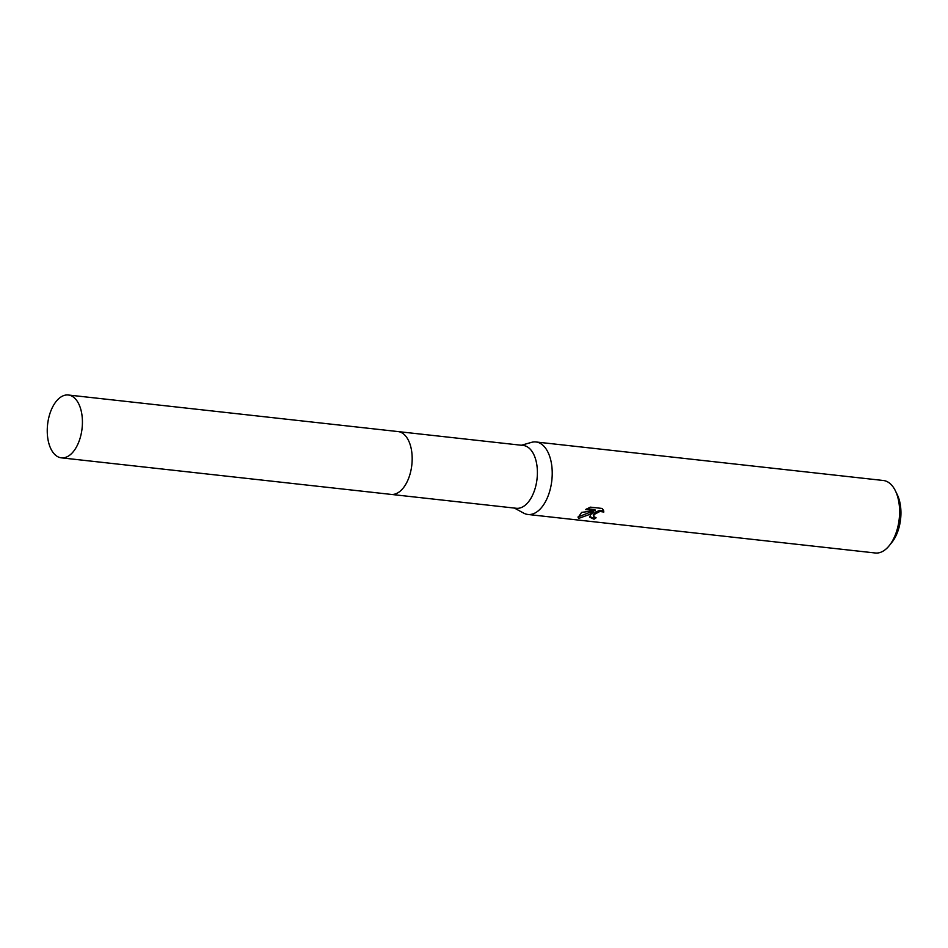 <?xml version="1.0" encoding="UTF-8"?>
<svg xmlns="http://www.w3.org/2000/svg" width="948" height="948" viewBox="0 0 948 948"><rect width="100%" height="100%" fill="white"/><g stroke="black" fill="none" stroke-linecap="round" stroke-linejoin="round"><path stroke-width="1.42" d="M391.441 494.441L516.328 508.282A31.604 17.348 -83.7 0 0 526.851 503.696A31.604 17.348 -83.7 0 0 537.303 469.26A31.604 17.348 -83.7 0 0 523.296 445.465L398.409 431.624M514.409 508.069L523.64 513.105A36.474 20.026 -83.7 0 0 527.906 514.468A36.474 20.026 -83.7 0 0 540.052 509.183A36.474 20.026 -83.7 0 0 552.115 469.426A36.474 20.026 -83.7 0 0 535.952 441.969A36.474 20.026 -83.7 0 0 531.484 442.372L521.376 445.252M590.379 507.144L602.336 508.472L603.651 510.865L603.817 512.038L599.883 511.47L594.278 514.444L593.472 516.411L596.114 517.786A36.474 20.026 96.3 0 1 594.005 519.196L589.715 517.193L590.545 514.776L593.318 512.157L589.111 514.622L578.778 518.366L578.09 517.466L581.634 512.37M527.906 514.468L875.288 552.992A36.474 20.026 -83.7 0 0 887.435 547.707A36.474 20.026 -83.7 0 0 889.354 545.527A36.474 20.026 -83.7 0 0 895.422 490.863A36.474 20.026 -83.7 0 0 883.335 480.494L535.952 441.969M581.622 512.37L595.214 510.64L585.52 509.562L590.379 507.156M889.354 545.527L892.056 542.138A31.604 17.348 -83.7 0 0 897.306 494.761L895.422 490.863M578.067 516.897L593.045 511.114L593.318 512.157M578.493 517.288L578.778 518.366M587.002 508.709L594.941 509.586L595.214 510.64M589.668 516.636L593.732 518.141A35.254 19.351 -83.7 0 0 594.763 517.513M593.472 516.411L593.235 514.622L595.486 512.157L599.598 510.427L603.544 510.984L603.473 510.332M603.544 510.984L603.817 512.027M593.732 518.141L594.005 519.196M48.715 442.87A31.604 17.348 -83.7 0 0 61.359 457.837A31.604 17.348 -83.7 0 0 78.53 442.621A31.604 17.348 -83.7 0 0 80.959 409.974A31.604 17.348 -83.7 0 0 68.327 395.008A31.604 17.348 -83.7 0 0 51.145 410.223A31.604 17.348 -83.7 0 0 48.715 442.87M61.359 457.837L391.109 494.406A31.604 17.348 -83.7 0 0 408.28 479.19A31.604 17.348 -83.7 0 0 410.709 446.544A31.604 17.348 -83.7 0 0 398.077 431.577L68.327 395.008"/></g></svg>
